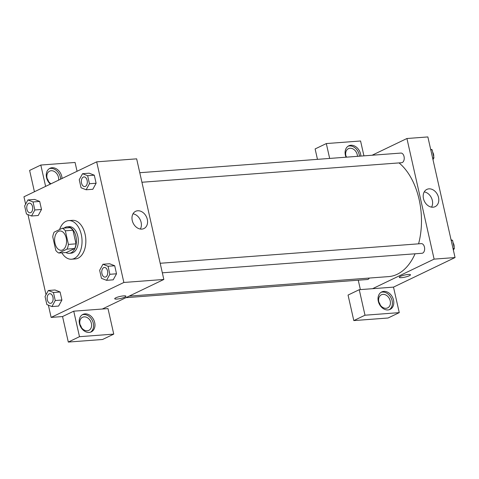 <?xml version="1.0" encoding="UTF-8"?>
<svg xmlns="http://www.w3.org/2000/svg" width="479" height="479" viewBox="0 0 479 479"><rect width="100%" height="100%" fill="white"/><g stroke="black" fill="none" stroke-linecap="round" stroke-linejoin="round"><path stroke-width="0.72" d="M62.677 249.912A9.676 5.946 85.7 0 1 61.312 250.283A9.676 5.946 85.7 0 1 54.654 241.081A9.676 5.946 85.7 0 1 59.857 230.986A9.676 5.946 85.7 0 1 66.389 239.057A9.676 5.946 85.7 0 1 62.677 249.912M68.413 244.416L65.348 230.806A12.993 7.987 85.7 0 0 62.336 228.226L54.127 232.165A12.993 7.987 85.7 0 0 52.756 236.854L55.821 250.463A12.993 7.987 85.7 0 0 58.833 253.044L67.042 249.098A12.993 7.987 85.7 0 0 68.413 244.416L76.023 243.841L72.958 230.231L65.348 230.806M58.833 253.044L66.449 252.469L74.652 248.529L67.042 249.098M62.336 228.226L69.952 227.651A12.993 7.987 85.7 0 1 72.958 230.231M76.023 243.841A12.993 7.987 85.7 0 1 74.652 248.529M65.922 252.511A13.304 8.173 -94.3 0 0 69.198 253.325A13.304 8.173 -94.3 0 0 76.353 239.446A13.304 8.173 -94.3 0 0 67.198 226.795A13.304 8.173 -94.3 0 0 64.09 228.094M67.198 226.795L69.102 226.651A13.304 8.173 85.7 0 1 78.077 237.746A13.304 8.173 85.7 0 1 72.976 252.673A13.304 8.173 85.7 0 1 71.102 253.187L69.198 253.325M59.564 229.555A19.352 11.891 85.7 0 1 68.647 220.615A19.352 11.891 85.7 0 1 81.705 236.764A19.352 11.891 85.7 0 1 74.281 258.474A19.352 11.891 85.7 0 1 71.551 259.217A19.352 11.891 85.7 0 1 61.839 252.816M68.647 220.615L72.455 220.334A19.352 11.891 85.7 0 1 85.513 236.476A19.352 11.891 85.7 0 1 78.089 258.187A19.352 11.891 85.7 0 1 75.359 258.929L71.551 259.217M51.96 306.56L55.247 300.531L53.438 292.495L48.337 290.49L45.044 296.525L46.858 304.56L51.96 306.56L58.618 306.063L61.911 300.028L60.097 291.992L55.001 289.981M113.2 279.826L116.517 273.79L114.709 265.755L109.607 263.743L102.943 264.258L99.65 270.288L101.464 278.323L106.566 280.329L109.853 274.293L108.044 266.258L102.943 264.258M31.548 216.005L34.841 209.976L33.033 201.94L27.926 199.935L24.639 205.97L26.447 214.005L31.548 216.005L38.212 215.508L41.505 209.473L39.691 201.437L41.505 209.473L38.218 215.514M33.033 201.94L39.691 201.437L34.584 199.426M48.373 305.153L51.133 317.409L123.863 282.466L96.686 161.848L23.95 196.791L25.615 204.18M27.962 214.598L46.02 294.735M92.818 189.283L96.111 183.235L94.297 175.2L89.196 173.188L82.538 173.703L79.245 179.733L81.053 187.768L86.154 189.774L89.447 183.738L87.639 175.703L82.538 173.703M102.29 309.027L73.742 311.176L79.49 336.689L113.751 334.114L108.003 308.596L102.29 309.027L163.836 279.461L136.653 158.842L96.686 161.848M50.379 184.098A9.676 7.425 -115.7 0 1 46.541 177.589A9.676 7.425 -115.7 0 1 49.966 168.291A9.676 7.425 -115.7 0 1 62.042 178.493M77.059 171.278L75.071 162.465L40.811 165.045L45.619 186.385M60.641 179.164A9.676 7.425 64.3 0 0 49.289 168.674M51.019 183.792A7.257 5.568 -115.7 0 1 46.882 177.158A7.257 5.568 -115.7 0 1 49.612 171.147A7.257 5.568 -115.7 0 1 51.187 170.728A7.257 5.568 -115.7 0 1 58.606 180.146M47.17 178.595A7.257 5.568 -115.7 0 1 48.553 181.475M40.811 165.045L29.62 170.422L34.428 191.762M137.707 210.766A9.568 7.341 -115.7 0 1 146.927 218.047A9.568 7.341 -115.7 0 1 143.922 228.567A9.568 7.341 -115.7 0 1 133.162 223.118A9.568 7.341 -115.7 0 1 135.635 211.311A9.568 7.341 -115.7 0 1 137.707 210.766M163.836 279.461L123.863 282.466M140.347 229.052A9.568 7.341 64.3 0 0 140.209 219.735A9.568 7.341 64.3 0 0 133.018 213.802M117.014 299.064A5.748 1.06 -12.7 0 1 114.726 298.734A5.748 1.06 -12.7 0 1 120.097 296.435A5.748 1.06 -12.7 0 1 125.935 296.208A5.748 1.06 -12.7 0 1 122.971 297.854A5.748 1.06 -12.7 0 1 117.014 299.064M73.742 311.176L62.551 316.553L51.133 317.409M114.726 298.728A5.748 1.06 167.3 0 0 117.008 299.064A5.748 1.06 167.3 0 0 122.965 297.854A5.748 1.06 167.3 0 0 125.935 296.208M79.472 323.72A9.676 7.425 -115.7 0 1 82.897 314.422A9.676 7.425 -115.7 0 1 93.776 319.93A9.676 7.425 -115.7 0 1 91.273 331.869A9.676 7.425 -115.7 0 1 79.472 323.72M90.555 332.157A9.676 7.425 64.3 0 0 92.381 320.601A9.676 7.425 64.3 0 0 82.22 314.805M84.118 316.859A7.257 5.568 -115.7 0 1 91.106 322.385A7.257 5.568 -115.7 0 1 88.831 330.36A7.257 5.568 -115.7 0 1 87.256 330.779A7.257 5.568 -115.7 0 1 80.262 325.253A7.257 5.568 -115.7 0 1 82.544 317.278A7.257 5.568 -115.7 0 1 84.118 316.859M80.101 324.732A7.257 5.568 -115.7 0 1 81.484 327.612M62.551 316.553L68.305 342.066L102.56 339.491L113.751 334.114M79.49 336.689L68.305 342.066M415.077 253.798A60.48 37.158 85.7 0 1 397.223 274.275A60.48 37.158 85.7 0 1 388.691 276.599L129.15 296.124M399.055 162.914A60.48 37.158 85.7 0 1 418.568 243.829M162.339 272.814L422.023 253.271A4.838 2.97 -94.3 0 0 422.706 253.086A4.838 2.97 -94.3 0 0 424.562 247.661A4.838 2.97 -94.3 0 0 421.298 243.625L160.19 263.27M369.345 278.054A4.838 2.97 85.7 0 1 368.1 279.323A4.838 2.97 85.7 0 1 367.417 279.508L125.917 297.681M139.778 172.715L400.893 153.07A4.838 2.97 85.7 0 1 404.156 157.106A4.838 2.97 85.7 0 1 402.3 162.531A4.838 2.97 85.7 0 1 401.618 162.716L141.934 182.254M360.376 289.609L358.256 280.197M372.566 288.693L359.244 289.693L364.998 315.212L399.258 312.631L393.504 287.119L372.566 288.693L434.112 259.127L406.928 138.509L372.117 155.232M346.634 157.148A7.257 5.568 64.3 0 0 345.994 156.118M380.308 305.129A7.257 5.568 64.3 0 0 378.925 302.249M317.469 159.345L315.122 148.939L326.313 143.562L360.573 140.988L363.926 155.849M364.998 315.212L353.807 320.589L388.068 318.008L399.258 312.631M353.807 320.589L348.053 295.07L359.244 289.693M346.365 157.172A7.257 5.568 -115.7 0 1 348.437 148.664A7.257 5.568 -115.7 0 1 350.011 148.245A7.257 5.568 -115.7 0 1 357.496 156.334M359.436 156.19A9.676 7.425 64.3 0 0 348.113 146.191M346.042 157.196A9.676 7.425 -115.7 0 1 345.365 155.106A9.676 7.425 -115.7 0 1 348.79 145.808A9.676 7.425 -115.7 0 1 360.867 156.082M386.08 308.296A7.257 5.568 -115.7 0 1 379.093 302.77A7.257 5.568 -115.7 0 1 381.368 294.795A7.257 5.568 -115.7 0 1 389.535 298.926A7.257 5.568 -115.7 0 1 387.655 307.877A7.257 5.568 -115.7 0 1 386.08 308.296M389.379 309.674A9.676 7.425 64.3 0 0 391.205 298.124A9.676 7.425 64.3 0 0 381.044 292.328M378.296 301.237A9.676 7.425 -115.7 0 1 381.721 291.939A9.676 7.425 -115.7 0 1 392.606 297.447A9.676 7.425 -115.7 0 1 390.104 309.386A9.676 7.425 -115.7 0 1 378.296 301.237M329.666 158.429L326.313 143.562M393.504 287.119L455.05 257.552L427.867 136.934L406.928 138.509M428.921 188.852A9.568 7.341 -115.7 0 1 438.141 196.139A9.568 7.341 -115.7 0 1 435.136 206.653A9.568 7.341 -115.7 0 1 424.376 201.21A9.568 7.341 -115.7 0 1 426.849 189.403A9.568 7.341 -115.7 0 1 428.921 188.852M455.05 257.552L434.112 259.127M431.561 207.138A9.568 7.341 64.3 0 0 431.417 197.821A9.568 7.341 64.3 0 0 424.232 191.893M401.564 277.658A5.748 1.06 -12.7 0 1 399.276 277.323A5.748 1.06 -12.7 0 1 404.647 275.03A5.748 1.06 -12.7 0 1 410.485 274.796A5.748 1.06 -12.7 0 1 407.521 276.443A5.748 1.06 -12.7 0 1 401.564 277.658M399.276 277.323A5.748 1.06 167.3 0 0 401.558 277.652A5.748 1.06 167.3 0 0 407.515 276.443A5.748 1.06 167.3 0 0 410.485 274.796M453.385 250.164L454.361 248.373L452.553 240.338L451.038 239.745M454.361 248.373L453.002 248.475M452.553 240.338L451.194 240.44M453.11 242.811A4.838 2.97 85.7 0 1 454.116 247.296M432.98 159.609L433.956 157.819L432.142 149.783L430.627 149.191M433.956 157.819L432.597 157.92M432.142 149.783L430.789 149.885M432.699 152.256A4.838 2.97 85.7 0 1 433.711 156.735M104.374 267.468L104.392 267.468A4.838 2.97 85.7 0 1 104.392 267.468A4.838 2.97 85.7 0 1 107.655 271.503A4.838 2.97 85.7 0 1 105.799 276.934A4.838 2.97 85.7 0 1 105.117 277.119A4.838 2.97 85.7 0 1 105.111 277.119A4.838 2.97 85.7 0 1 101.776 272.515A4.838 2.97 85.7 0 1 104.374 267.468A4.838 2.97 85.7 0 1 107.637 271.503A4.838 2.97 85.7 0 1 105.781 276.934A4.838 2.97 85.7 0 1 105.099 277.119L105.099 277.119M113.224 279.826L106.566 280.329M108.044 266.258L114.709 265.755L116.517 273.79L109.853 274.293M114.709 265.755L109.607 263.755M85.394 186.373A4.838 2.97 85.7 0 1 84.711 186.559A4.838 2.97 85.7 0 1 84.699 186.565A4.838 2.97 85.7 0 1 81.364 181.96A4.838 2.97 85.7 0 1 83.969 176.913A4.838 2.97 85.7 0 1 83.981 176.913A4.838 2.97 85.7 0 1 87.244 180.948A4.838 2.97 85.7 0 1 85.394 186.373M92.818 189.271L86.154 189.774M87.639 175.703L94.297 175.2L96.111 183.235L89.447 183.738M94.297 175.2L89.196 173.2M83.981 176.913L83.969 176.913A4.838 2.97 85.7 0 1 87.232 180.948A4.838 2.97 85.7 0 1 85.376 186.379A4.838 2.97 85.7 0 1 84.693 186.565L84.711 186.559M49.768 293.705L49.786 293.705A4.838 2.97 85.7 0 1 49.786 293.705A4.838 2.97 85.7 0 1 53.049 297.74A4.838 2.97 85.7 0 1 51.193 303.165A4.838 2.97 85.7 0 1 50.511 303.351A4.838 2.97 85.7 0 1 50.505 303.351A4.838 2.97 85.7 0 1 47.17 298.752A4.838 2.97 85.7 0 1 49.768 293.705A4.838 2.97 85.7 0 1 53.031 297.74A4.838 2.97 85.7 0 1 51.175 303.165A4.838 2.97 85.7 0 1 50.493 303.351L50.493 303.351M55.247 300.531L61.911 300.028L60.097 291.992L54.995 289.993L48.337 290.49M60.097 291.992L53.438 292.495M29.375 203.144L29.363 203.15A4.838 2.97 85.7 0 1 32.626 207.185A4.838 2.97 85.7 0 1 30.77 212.61A4.838 2.97 85.7 0 1 30.105 212.796A4.838 2.97 85.7 0 1 30.093 212.796A4.838 2.97 85.7 0 1 26.758 208.197A4.838 2.97 85.7 0 1 29.363 203.15A4.838 2.97 85.7 0 1 29.375 203.144A4.838 2.97 85.7 0 1 32.638 207.179A4.838 2.97 85.7 0 1 30.788 212.61A4.838 2.97 85.7 0 1 30.087 212.796L30.105 212.796M34.59 199.438L27.926 199.935M41.505 209.473L34.841 209.976"/></g></svg>
